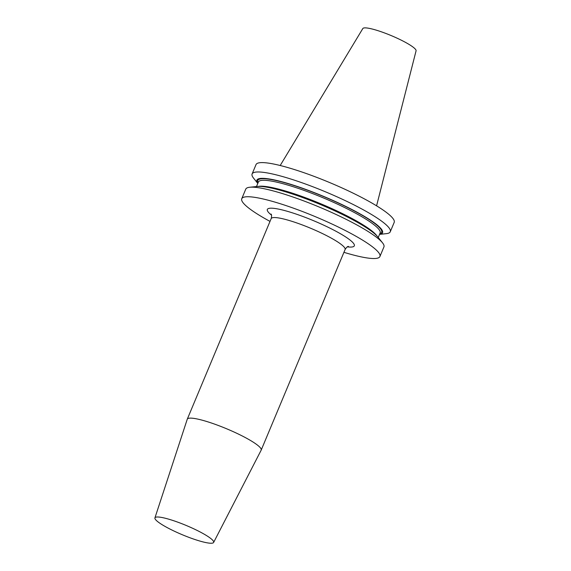 <?xml version="1.0" encoding="UTF-8"?>
<svg xmlns="http://www.w3.org/2000/svg" width="571" height="571" viewBox="0 0 571 571"><rect width="100%" height="100%" fill="white"/><g stroke="black" fill="none" stroke-linecap="round" stroke-linejoin="round"><path stroke-width="0.86" d="M252.104 173.969L256.022 164.598A74.887 11.841 22.7 0 1 329.681 182.57A74.887 11.841 22.7 0 1 394.19 222.397L390.271 231.762A74.887 11.841 -157.3 0 0 359.651 207.83A74.887 11.841 -157.3 0 0 290.525 178.93A74.887 11.841 -157.3 0 0 288.912 178.423A74.887 11.841 -157.3 0 0 252.104 173.969A74.887 11.841 -157.3 0 0 253.553 178.131L257.785 183.441M270.012 221.398A74.887 11.841 22.7 0 1 241.747 198.729A74.887 11.841 22.7 0 1 315.399 216.702A74.887 11.841 22.7 0 1 379.915 256.529A74.887 11.841 22.7 0 1 343.928 252.325M379.915 256.529L383.926 246.943A74.887 11.841 -157.3 0 0 382.477 242.782A74.887 11.841 -157.3 0 0 284.172 194.111A74.887 11.841 -157.3 0 0 249.734 187.252A74.887 11.841 -157.3 0 0 245.751 189.151L241.747 198.729M382.477 242.782L377.845 236.972A68.106 10.77 -157.3 0 0 286.977 192.256A68.106 10.77 -157.3 0 0 257.121 186.474L249.734 187.252M390.271 231.762A74.887 11.841 -157.3 0 1 386.296 233.66L379.537 234.374A68.106 10.77 -157.3 0 0 360.301 214.018A68.106 10.77 -157.3 0 0 290.339 184.205A68.106 10.77 -157.3 0 0 257.792 183.427M155.483 519.51A31.819 5.032 22.7 0 1 154.927 517.897A31.819 5.032 22.7 0 1 182.106 523.8A31.819 5.032 22.7 0 1 213.111 540.716A31.819 5.032 22.7 0 1 213.625 542.45A31.819 5.032 22.7 0 1 186.125 536.29A31.819 5.032 22.7 0 1 155.483 519.51M348.438 246.415L348.438 246.415C347.589 246.337 346.476 247.379 345.098 249.534A40.063 6.338 -157.3 0 0 344.42 247.421A40.063 6.338 -157.3 0 0 305.606 226.209A40.063 6.338 -157.3 0 0 271.175 218.607L187.274 419.185A40.063 6.338 -157.3 0 1 221.705 426.78A40.063 6.338 -157.3 0 1 260.519 447.999A40.063 6.338 22.7 0 1 261.197 450.105A40.063 6.338 22.7 0 1 261.161 450.176L213.625 542.45M187.274 419.185A40.063 6.338 -157.3 0 0 187.245 419.257L154.927 517.897M280.19 165.511L362.821 28.55A28.871 4.568 22.7 0 1 387.895 34.239A28.871 4.568 22.7 0 1 415.552 49.406A28.871 4.568 22.7 0 1 416.073 50.826L376.575 205.831M347.375 246.865A47.136 7.452 -157.3 0 0 353.513 243.339A47.136 7.452 -157.3 0 0 302.059 216.173A47.136 7.452 -157.3 0 0 268.142 211.92A47.136 7.452 -157.3 0 0 271.482 215.117M376.881 235.873A65.986 10.435 -157.3 0 0 288.119 191.806A65.986 10.435 -157.3 0 0 287.834 191.72A65.986 10.435 -157.3 0 0 258.577 186.389M378.245 237.472L380.129 232.968A65.986 10.435 -157.3 0 0 352.371 211.477A65.986 10.435 -157.3 0 0 290.589 185.903A65.986 10.435 -157.3 0 0 290.304 185.818A65.986 10.435 -157.3 0 0 258.37 182.042L256.486 186.539M379.808 233.725A67.164 10.621 -157.3 0 0 358.145 213.026A67.164 10.621 -157.3 0 0 290.525 184.44A67.164 10.621 -157.3 0 0 258.056 182.791M271.175 218.607C271.739 216.102 271.696 214.582 271.047 214.039L271.061 214.061M345.098 249.534L261.197 450.105"/></g></svg>
